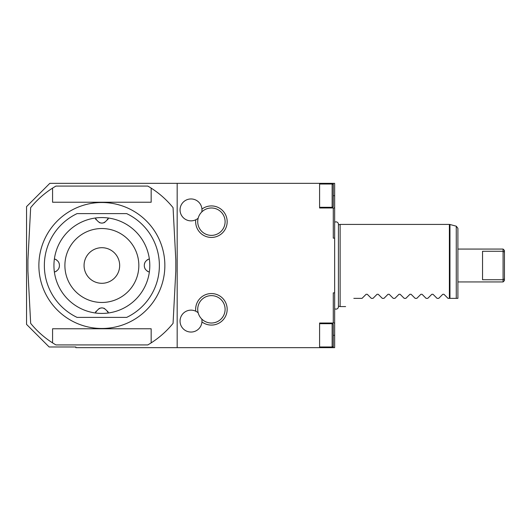 <?xml version="1.0" encoding="UTF-8"?>
<svg xmlns="http://www.w3.org/2000/svg" width="531" height="531" viewBox="0 0 531 531"><rect width="100%" height="100%" fill="white"/><g stroke="black" fill="none" stroke-linecap="round" stroke-linejoin="round"><path stroke-width="0.8" d="M319.589 347.659L334.649 347.659L334.649 292.853L333.282 292.853L333.282 323.014L319.589 323.014L319.589 347.659L177.175 347.659L177.175 183.341L319.589 183.341L319.589 207.986L333.282 207.986L333.282 238.147L334.649 238.147L334.649 292.853M334.649 238.147L334.649 183.341L319.589 183.341M177.175 347.659L75.847 347.659L75.847 346.975L49.144 346.975L26.55 324.381L26.55 206.619L49.828 183.341L177.175 183.341M201.939 321.912A15.757 15.757 0 0 0 227.168 309.321A15.757 15.757 0 0 0 211.411 293.563A15.757 15.757 0 0 0 195.766 311.226M195.766 219.774A15.757 15.757 0 0 0 211.411 237.437A15.757 15.757 0 0 0 227.168 221.679A15.757 15.757 0 0 0 201.939 209.088M147.791 344.924L55.934 344.924A91.744 91.744 0 0 1 30.665 323.359L27.917 270.976L27.917 260.024L30.665 207.641A91.744 91.744 0 0 1 52.569 188.12L52.569 202.238L151.162 202.238L151.162 188.12A91.744 91.744 0 0 1 173.06 207.641L175.807 260.024L175.807 270.976L173.06 323.359A91.744 91.744 0 0 1 147.791 344.924M38.876 265.5A62.99 62.99 0 0 0 101.866 328.49A62.99 62.99 0 0 0 164.856 265.5A62.99 62.99 0 0 0 101.866 202.51A62.99 62.99 0 0 0 38.876 265.5M151.162 188.12A91.744 91.744 0 0 0 147.791 186.076L55.934 186.076A91.744 91.744 0 0 0 52.569 188.12M52.569 342.88L52.569 328.762L151.162 328.762L151.162 342.88M126.65 213.601L77.081 213.601A57.514 57.514 0 0 0 77.081 317.399L126.65 317.399A57.514 57.514 0 0 0 126.65 213.601M148.892 271.958A6.85 6.85 0 0 0 149.337 272.098A47.929 47.929 0 0 1 108.463 312.971C104.063 306.208 99.662 306.208 95.268 312.971A47.929 47.929 0 0 0 108.463 312.971A6.85 6.85 0 0 0 108.324 312.52M95.407 312.52A6.85 6.85 0 0 0 95.268 312.971A47.929 47.929 0 0 1 54.394 272.098C57.806 270.691 59.479 268.494 59.412 265.5C59.479 262.506 57.806 260.309 54.394 258.902A47.929 47.929 0 0 0 54.394 272.098A6.85 6.85 0 0 0 54.832 271.958M108.324 218.48A6.85 6.85 0 0 0 108.463 218.029A47.929 47.929 0 0 0 95.268 218.029C99.662 224.792 104.063 224.792 108.463 218.029A47.929 47.929 0 0 1 149.337 258.902C145.919 260.309 144.246 262.506 144.313 265.5C144.246 268.494 145.919 270.691 149.337 272.098A47.929 47.929 0 0 0 149.337 258.902A6.85 6.85 0 0 0 148.892 259.042M148.076 259.387A6.85 6.85 0 0 0 147.691 259.599M147.333 259.825A6.85 6.85 0 0 0 146.994 260.064M144.897 262.739A6.85 6.85 0 0 0 144.757 263.071M144.638 263.409A6.85 6.85 0 0 0 144.538 263.754M144.459 264.099A6.85 6.85 0 0 0 144.392 264.445M144.392 266.555A6.85 6.85 0 0 0 144.459 266.901M144.757 267.929A6.85 6.85 0 0 0 144.897 268.261M146.994 270.936A6.85 6.85 0 0 0 147.333 271.175M147.691 271.401A6.85 6.85 0 0 0 148.076 271.613M95.407 218.48A6.85 6.85 0 0 1 95.268 218.029A47.929 47.929 0 0 0 54.394 258.902A6.85 6.85 0 0 1 54.832 259.042M138.837 265.5A36.971 36.971 0 0 0 101.866 228.529A36.971 36.971 0 0 0 64.895 265.5A36.971 36.971 0 0 0 101.866 302.471A36.971 36.971 0 0 0 138.837 265.5M107.959 311.67A6.85 6.85 0 0 0 107.74 311.279M104.527 308.491A6.85 6.85 0 0 0 103.771 308.219M103.452 308.133A6.85 6.85 0 0 0 103.1 308.06M102.038 307.953A6.85 6.85 0 0 0 101.686 307.953M101.335 307.973A6.85 6.85 0 0 0 100.976 308.007M100.624 308.06A6.85 6.85 0 0 0 100.279 308.133M99.928 308.226A6.85 6.85 0 0 0 99.589 308.338M99.244 308.471A6.85 6.85 0 0 0 98.912 308.617M95.992 311.279A6.85 6.85 0 0 0 95.772 311.67M55.655 271.613A6.85 6.85 0 0 0 56.034 271.401M56.392 271.175A6.85 6.85 0 0 0 56.731 270.936M58.835 268.261A6.85 6.85 0 0 0 58.968 267.929M59.087 267.591A6.85 6.85 0 0 0 59.187 267.246M59.266 266.901A6.85 6.85 0 0 0 59.333 266.555M59.333 264.445A6.85 6.85 0 0 0 59.266 264.099M58.968 263.071A6.85 6.85 0 0 0 58.835 262.739M56.731 260.064A6.85 6.85 0 0 0 56.392 259.825M56.034 259.599A6.85 6.85 0 0 0 55.655 259.387M95.772 219.33A6.85 6.85 0 0 0 95.992 219.721M99.197 222.509A6.85 6.85 0 0 0 99.954 222.781M100.279 222.867A6.85 6.85 0 0 0 100.624 222.94M101.686 223.047A6.85 6.85 0 0 0 102.038 223.047M102.397 223.027A6.85 6.85 0 0 0 102.749 222.993M103.1 222.94A6.85 6.85 0 0 0 103.452 222.867M103.797 222.774A6.85 6.85 0 0 0 104.142 222.662M104.481 222.529A6.85 6.85 0 0 0 104.813 222.383M107.74 219.721A6.85 6.85 0 0 0 107.959 219.33M119.667 265.5A17.802 17.802 0 0 1 101.866 283.302A17.802 17.802 0 0 1 84.064 265.5A17.802 17.802 0 0 1 101.866 247.698A17.802 17.802 0 0 1 119.667 265.5M334.649 323.034L333.282 323.014M334.649 335.307L333.282 335.32M333.282 347.659L333.282 340.816M319.589 346.975L332.14 346.975A1.142 1.142 0 0 0 333.282 345.834L333.282 324.839A1.142 1.142 0 0 0 332.14 323.698L332.14 346.975M319.589 323.698L332.14 323.698M333.282 183.341L333.282 190.184M334.649 195.693L333.282 195.68M334.649 207.966L333.282 207.986M319.589 207.302L332.14 207.302A1.142 1.142 0 0 0 333.282 206.161L333.282 185.166A1.142 1.142 0 0 0 332.14 184.025L332.14 207.302M319.589 184.025L332.14 184.025M225.104 309.321A13.693 13.693 0 0 1 211.411 323.014A13.693 13.693 0 0 1 197.718 309.321A13.693 13.693 0 0 1 211.411 295.628A13.693 13.693 0 0 1 225.104 309.321M201.773 319.051A10.952 10.952 0 0 1 191.014 332.048A10.952 10.952 0 0 1 186.454 311.133A10.952 10.952 0 0 1 198.169 312.799M225.104 221.679A13.693 13.693 0 0 1 211.411 235.372A13.693 13.693 0 0 1 197.718 221.679A13.693 13.693 0 0 1 211.411 207.986A13.693 13.693 0 0 1 225.104 221.679M201.773 211.949A10.952 10.952 0 0 0 191.014 198.952A10.952 10.952 0 0 0 186.454 219.867A10.952 10.952 0 0 0 198.169 218.201M334.649 308.723A2.436 2.436 0 0 0 338.433 306.692L338.433 224.308A2.436 2.436 0 0 0 334.649 222.277M338.433 224.872L340.125 224.421L340.125 306.579L345.608 306.579M338.433 306.128L340.125 306.579M443.956 294.287L448.031 298.362L443.956 294.287L442.794 294.287L438.719 298.362L442.794 294.287M433.004 294.287L437.079 298.362L433.004 294.287L431.842 294.287L427.767 298.362L431.842 294.287M422.052 294.287L426.121 298.362L422.052 294.287L420.884 294.287L416.815 298.362L420.884 294.287M411.094 294.287L415.169 298.362L411.094 294.287L409.932 294.287L405.857 298.362L409.932 294.287M400.142 294.287L404.217 298.362L400.142 294.287L398.98 294.287L394.905 298.362L398.98 294.287M389.183 294.287L393.259 298.362L389.183 294.287L388.022 294.287L383.946 298.362L388.022 294.287M378.231 294.287L382.307 298.362L378.231 294.287L377.07 294.287L372.994 298.362L377.07 294.287M367.273 294.287L371.348 298.362L367.273 294.287L366.111 294.287L362.036 298.362L366.111 294.287M353.825 298.362C342.701 309.487 342.701 309.487 353.825 298.362C342.701 309.487 342.701 309.487 353.825 298.362L362.036 298.362M371.348 298.362L372.994 298.362M382.307 298.362L383.946 298.362M393.259 298.362L394.905 298.362M404.217 298.362L405.857 298.362M415.169 298.362L416.815 298.362M426.121 298.362L427.767 298.362M437.079 298.362L438.719 298.362M448.031 298.362L449.385 298.362L449.385 224.421L449.956 224.494L449.956 298.362L449.385 298.362M457.895 298.362L457.895 228.303L457.895 298.362L449.956 298.362M457.895 281.934L503.083 281.934L503.083 279.731L504.45 278.914L504.45 280.56L504.45 278.914L503.083 279.731L482.54 279.731L482.54 251.269L503.083 251.269L503.083 249.066L457.895 249.066M504.45 252.086L503.083 251.269L504.45 252.086L504.45 250.44L504.45 278.914M503.083 251.269L503.083 279.731M456.268 298.362L456.268 226.186L449.956 224.494M340.125 224.421L449.385 224.421M456.268 226.186L457.895 228.303M504.45 280.56L503.083 281.934M504.45 250.44L503.083 249.066"/></g></svg>
